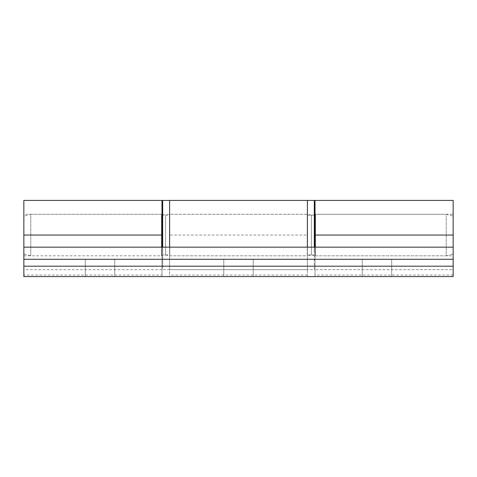 <?xml version="1.0" encoding="UTF-8"?>
<svg xmlns="http://www.w3.org/2000/svg" width="477" height="477" viewBox="0 0 477 477"><rect width="100%" height="100%" fill="white"/><g stroke="black" fill="none" stroke-linecap="round" stroke-linejoin="round"><path stroke-width="0.36" stroke-dasharray="2.38 1.79" d="M100.015 276.582L85.3 276.582L100.015 276.582M100.015 259.273L85.3 259.273L100.015 259.273M238.5 276.582L253.215 276.582L253.215 259.273L223.785 259.273L253.215 259.273L223.785 259.273L223.785 276.582L238.5 276.582M238.5 259.273L223.785 259.273L238.5 259.273M376.985 276.582L391.7 276.582L376.985 276.582M376.985 259.273L391.7 259.273L376.985 259.273M161.989 247.158L161.989 276.582L315.011 276.582L315.011 247.158M453.15 247.158L453.15 276.582L307.397 276.582L307.397 247.158L453.15 247.158L453.15 276.582L315.011 276.582L315.011 200.418L315.011 235.036L315.011 214.262L453.15 214.262L453.15 255.809L453.15 235.036L453.15 255.809L315.011 255.809L315.011 235.036M161.989 275.044L161.989 276.582L23.85 276.582L23.85 200.418L23.85 255.809L161.989 255.809L161.989 200.418L161.989 275.044L23.85 275.044M161.989 235.036L161.989 255.809L161.989 214.262L161.989 235.036L161.989 214.262L23.85 214.262L23.85 235.036M314.319 200.418L314.319 269.66L307.397 269.66L307.397 200.418L307.397 269.66L169.603 269.66L169.603 276.582L307.397 276.582L307.397 247.158L169.603 247.158L169.603 276.582L23.85 276.582L453.15 276.582L453.15 269.66L315.011 269.66L453.15 269.66L453.15 235.036M161.989 269.66L23.85 269.66M23.85 247.158L23.85 276.582L23.85 259.273L453.15 259.273L23.85 259.273L23.85 247.158L169.603 247.158L169.603 200.418M85.3 276.582L85.3 259.273L114.73 259.273L114.73 276.582L114.73 259.273L114.73 276.582L85.3 276.582L85.3 259.273L85.3 276.582M362.27 276.582L362.27 259.273L391.7 259.273L391.7 276.582L391.7 259.273L391.7 276.582L362.27 276.582L362.27 259.273L362.27 276.582M223.785 276.582L253.215 276.582L223.785 276.582L223.785 259.273L223.785 276.582M253.215 276.582L253.215 259.273L253.215 276.582M169.603 235.036L169.603 255.809L307.397 255.809L307.397 214.262L169.603 214.262L169.603 255.809L169.603 214.262L169.603 235.036L307.397 235.036L307.397 214.262L307.397 235.036M453.15 259.273L23.85 259.273M169.603 269.66L307.397 269.66L162.681 269.66L162.681 247.158M161.47 215.336L161.47 254.742L161.47 214.262L161.989 214.477M161.47 254.742L161.47 255.809L165.626 254.945L165.626 215.133L169.776 214.262L307.224 214.262L307.224 255.809L311.38 254.945L311.38 215.133L314.319 214.704M169.776 254.742L169.776 215.336L169.776 255.809L307.224 255.809M169.776 215.336L169.776 214.262M315.53 254.742L315.53 215.336L315.53 255.809L446.228 255.809L446.228 215.336L446.228 254.742M315.53 215.336L315.53 214.262L446.228 214.262L446.228 215.336M307.224 254.742L307.224 215.336M446.228 255.809L453.15 253.955L453.15 216.123L446.228 214.262M30.772 215.336L30.772 254.742L30.772 214.262L23.85 216.123L23.85 253.955L30.772 255.809L161.47 255.809M30.772 254.742L30.772 255.809M307.397 223.218L307.397 215.133L314.319 215.133L314.319 254.945L307.397 254.945L307.397 223.218M314.319 223.218L314.319 251.057L314.319 223.218M314.319 269.66L314.319 247.158M162.681 216.045L162.681 254.945L169.603 254.945L169.603 215.133L162.681 215.133L162.681 254.032L162.681 216.045M169.603 216.045L169.603 254.032L169.603 216.045M162.681 202.004L162.681 268.074L162.681 202.004M169.603 202.004L169.603 268.074L169.603 202.004M453.15 275.044L315.011 275.044M307.397 275.044L169.603 275.044M453.15 266.196L23.85 266.196M162.681 214.704L165.62 215.133L165.62 254.945M165.626 253.919L165.626 216.153L165.626 253.919M311.38 253.919L311.38 216.153L311.38 253.919M311.38 215.133L311.374 254.945M165.626 254.945L169.776 255.809M315.011 214.477L315.53 214.262M311.38 254.945L315.53 255.809M311.374 215.133L307.224 214.262M30.772 214.262L161.47 214.262"/><path stroke-width="0.72" d="M23.85 259.273L453.15 259.273L453.15 200.418L315.011 200.418L315.011 247.158L161.989 247.158L161.989 200.418L23.85 200.418L23.85 276.582L453.15 276.582L453.15 266.196L23.85 266.196M453.15 259.273L453.15 266.196M162.681 247.158L162.681 200.418L169.603 200.418L169.603 247.158L169.603 200.418L307.397 200.418L307.397 247.158L307.397 200.418L314.319 200.418L314.319 247.158M161.989 235.036L23.85 235.036M161.989 247.158L23.85 247.158M453.15 235.036L315.011 235.036M453.15 247.158L315.011 247.158M162.681 214.704L161.989 214.477M314.319 214.704L315.011 214.477"/></g></svg>

